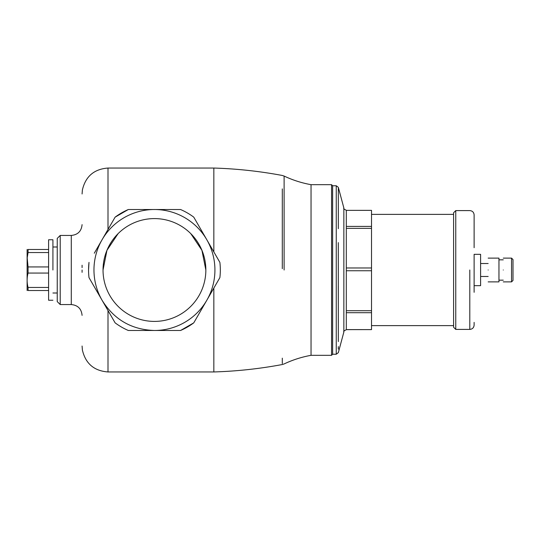 <?xml version="1.0" encoding="UTF-8"?>
<svg xmlns="http://www.w3.org/2000/svg" width="540" height="540" viewBox="0 0 540 540"><rect width="100%" height="100%" fill="white"/><g stroke="black" fill="none" stroke-linecap="round" stroke-linejoin="round"><path stroke-width="0.81" d="M453.6 270L453.6 327.247L455.76 329.407L455.76 210.593L453.6 212.753L453.6 325.62L371.52 325.62M474.12 217.613C474.12 214.002 474.12 214.002 474.12 217.613L474.12 247.705M474.113 282.474L474.12 292.295M474.12 322.387C474.12 325.998 474.12 325.998 474.12 322.387L474.12 325.087C473.864 327.713 472.426 329.15 469.8 329.407L469.8 270M480.6 270L480.6 254.34L474.12 254.34L474.12 285.66L480.6 285.66L480.6 270M488.16 270C488.16 254.671 488.16 254.671 488.16 270C488.16 285.329 488.16 285.329 488.16 270M488.16 281.88L498.96 281.88L498.96 258.12L488.16 258.12M503.28 270C503.28 254.671 503.28 254.671 503.28 270C503.28 285.329 503.28 285.329 503.28 270M511.549 258.12L513 259.571L513 280.429L511.549 281.88L511.549 258.12L503.28 258.12M332.64 185.76L336.251 185.76L336.251 354.24L332.64 354.24L332.64 185.76L331.56 184.68L311.04 184.68L311.04 355.32L331.56 355.32L331.56 184.68M338.337 269.838L338.29 254.05M338.303 242.615L338.337 341.57C338.337 356.123 338.337 356.123 338.337 341.57M338.337 198.43C338.337 183.877 338.337 183.877 338.337 198.43L338.337 228.683M338.337 228.265L338.351 207.893M336.251 354.24L338.337 352.64L343.852 332.053L343.852 207.947L338.337 187.36L336.251 185.76M338.337 311.222L338.29 285.95M338.351 322.792L338.344 318.546M343.852 332.053C343.305 331.459 344.129 330.689 346.309 329.751L346.309 210.249C344.101 209.27 343.285 208.501 343.852 207.947M284.114 270L284.114 176.087L284.114 270M282.299 188.906L282.292 268.697M282.292 268.643L282.285 267.502M282.299 358.175L282.299 363.542M282.312 175.473C259.679 171.227 236.857 168.75 213.84 168.048L108 168.048C94.095 169.081 85.563 176.391 82.391 189.965L82.08 193.968M215.804 255.326L219.881 262.386L215.804 255.326M213.84 251.924L193.759 217.141L213.84 251.924L213.84 168.048M282.312 364.527C259.679 368.773 236.857 371.25 213.84 371.952L213.84 288.077L193.759 322.859L180.562 330.48L128.317 330.48A65.88 65.88 0 0 1 115.121 322.859L88.999 277.621L108 310.52L108 371.952C94.095 370.919 85.563 363.609 82.391 350.035L82.08 346.032M215.804 284.675L219.881 277.621L215.804 284.675M94.297 253.213L115.121 217.141L108 229.48L115.121 217.141L128.317 209.52L180.562 209.52A65.88 65.88 0 0 1 193.759 217.141L219.881 262.379A65.88 65.88 0 0 1 219.881 277.621L193.759 322.859A65.88 65.88 0 0 1 180.562 330.48M104.22 236.021L105.806 233.273M82.08 267.604L82.08 265.241M82.08 270L82.08 272.336M88.999 262.379L88.56 270A65.88 65.88 0 0 1 88.999 262.379M104.085 236.257L96.869 248.758M115.121 217.141A65.88 65.88 0 0 1 128.317 209.52M206.82 239.76A60.48 60.48 0 0 1 154.44 330.48C131.598 329.724 114.136 319.646 102.06 300.24C96.707 290.871 94.007 280.793 93.96 270A60.48 60.48 0 0 1 206.82 239.76M88.999 277.621L88.999 277.614A65.88 65.88 0 0 1 88.56 270M103.032 270A51.408 51.408 0 0 1 154.44 218.592A51.408 51.408 0 0 1 205.848 270A51.408 51.408 0 0 1 154.44 321.408A51.408 51.408 0 0 1 103.032 270L106.947 250.331L118.091 233.651M205.848 270L201.933 250.331L190.789 233.651M71.28 235.44L60.21 235.44L60.21 304.56L71.28 304.56L71.28 235.44C77.841 234.799 81.439 231.201 82.08 224.64M60.21 235.44L57.24 238.41L57.24 301.59L60.21 304.56M52.92 270L52.92 240.341L52.92 270M52.92 300.24L48.6 300.24L48.6 239.76L52.92 239.76M48.6 252.544L28.06 252.544L28.06 249.48C26.818 249.48 26.818 249.48 28.06 249.48L48.6 249.48M28.06 252.544L27.196 257.87L28.06 266.935L48.6 266.935M28.06 266.935L28.06 273.065L48.6 273.065M28.06 273.065C26.818 277.864 26.818 282.656 28.06 287.456L48.6 287.456M28.06 287.456L28.06 290.52L48.6 290.52M28.06 290.52C26.818 290.52 26.818 290.52 28.06 290.52M27.122 249.48L27.122 290.52M346.309 329.609L371.52 329.609L346.309 329.643M371.52 210.357L346.309 210.357L371.52 210.364L371.52 329.609M346.309 312.701L371.52 312.701M346.309 226.415L371.52 226.415M346.309 228.359L371.52 228.359M346.309 267.968L371.52 267.968M346.309 270.749L371.52 270.749M346.309 310.709L371.52 310.709M338.337 198.329L338.337 188.453M338.337 349.13L338.337 346.613M108 229.48L108 168.048M453.6 214.38L371.52 214.38M474.12 214.913L474.12 237.62L474.12 214.913C473.864 212.288 472.426 210.85 469.8 210.593L455.76 210.593M469.8 329.407L455.76 329.407M488.16 263.52L480.6 263.52M488.16 276.48L480.6 276.48M503.28 259.828L498.96 259.828M503.28 280.172L498.96 280.172M511.549 281.88L503.28 281.88M332.64 354.24L331.56 355.32M282.299 175.473L284.114 176.06C292.714 180.117 301.691 182.986 311.04 184.68M282.299 364.527L284.114 363.94C292.714 359.883 301.691 357.014 311.04 355.32M213.84 371.952L108 371.952M71.28 304.56C77.841 305.201 81.439 308.799 82.08 315.36M57.24 246.996L52.92 246.996M57.24 293.004L52.92 293.004"/></g></svg>
